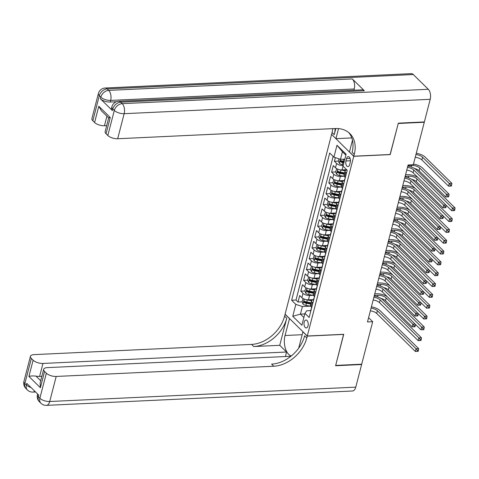 <?xml version="1.0" encoding="UTF-8"?>
<svg xmlns="http://www.w3.org/2000/svg" width="479" height="479" viewBox="0 0 479 479"><rect width="100%" height="100%" fill="white"/><g stroke="black" fill="none" stroke-linecap="round" stroke-linejoin="round"><path stroke-width="0.72" d="M308.033 325.87A3.946 2.114 -92.7 0 0 307.847 321.924A3.946 2.114 -92.7 0 0 305.925 320.038A3.946 2.114 -92.7 0 0 304.195 322.098A3.946 2.114 -92.7 0 0 304.375 326.037A3.946 2.114 -92.7 0 0 306.297 327.929A3.946 2.114 -92.7 0 0 308.033 325.87M331.564 134.491L285.095 314.182L307.29 336.007L353.765 156.316L331.696 134.485M335.354 157.633L334.408 161.291L338.449 161.106M341.491 160.962L341.904 160.938M346.688 169.722L342.042 169.937A4.934 2.084 -165.5 0 1 335.48 167.776L333.288 165.62L331.606 172.117L335.653 171.925M338.689 171.787L339.102 171.763M344.383 180.523L339.24 180.763A4.934 2.084 14.5 0 1 332.677 178.601L330.486 176.446L328.81 182.942L332.851 182.75L333.761 184.99A3.269 1.383 14.5 0 0 336.671 186.283L341.455 187.163M335.893 182.607L336.306 182.589M341.587 191.349L336.444 191.588A4.934 2.084 14.5 0 1 329.881 189.427L327.69 187.271L326.007 193.767L330.049 193.576M333.091 193.432L333.504 193.414M338.785 202.174L333.641 202.413A4.934 2.084 14.5 0 1 327.079 200.252L324.888 198.096L323.211 204.593L327.253 204.401M330.294 204.258L330.702 204.24M335.989 212.999L330.845 213.239A4.934 2.084 14.5 0 1 324.277 211.077L322.092 208.922L320.409 215.418L324.451 215.227M327.492 215.083L327.905 215.065M333.186 223.825L328.043 224.064A4.934 2.084 14.5 0 1 321.481 221.897L319.289 219.747L317.613 226.244L321.654 226.052M324.696 225.908L325.103 225.89M330.39 234.644L325.247 234.89A4.934 2.084 14.5 0 1 318.679 232.722L316.493 230.573L314.811 237.063L318.852 236.877M321.894 236.734L322.307 236.716M327.588 245.47L322.445 245.715A4.934 2.084 14.5 0 1 315.883 243.548L313.691 241.398L312.009 247.888L316.056 247.703M319.098 247.559L319.505 247.541M324.786 256.295L319.643 256.54A4.934 2.084 14.5 0 1 313.08 254.373L310.889 252.223L309.212 258.714L313.254 258.528M316.296 258.385L316.709 258.367M321.99 267.12L316.847 267.36A4.934 2.084 14.5 0 1 310.284 265.198L308.093 263.043L306.41 269.539L310.458 269.348M313.494 269.21L313.907 269.186M319.188 277.946L314.044 278.185A4.934 2.084 14.5 0 1 307.482 276.024L305.291 273.868L303.614 280.365L307.656 280.173M310.697 280.035L311.111 280.011M316.391 288.771L311.248 289.011A4.934 2.084 14.5 0 1 304.686 286.849L302.494 284.694L300.812 291.19L304.854 290.998M307.895 290.855L308.308 290.837M390.098 154.501L398.247 123.48L424.274 122.259L413.287 164.746L408.078 164.992L367.489 321.948L372.692 321.708L368.591 317.679M346.551 158.591L345.934 160.974A3.826 2.048 -92.7 0 0 346.113 164.794A3.826 2.048 -92.7 0 0 347.976 166.62A3.826 2.048 -92.7 0 0 349.658 164.632L350.275 162.249A3.826 2.048 -92.7 0 0 350.095 158.429A3.826 2.048 -92.7 0 0 348.233 156.603A3.826 2.048 -92.7 0 0 346.551 158.591L350.095 158.429M310.745 310.596L306.716 310.781L304.949 313.338L309.153 317.469L347.227 170.249L343.024 166.123L346.101 154.214L336.982 145.251L333.905 157.154L329.702 153.029L291.633 300.243L295.83 304.375L302.399 306.536L300.435 314.116L303.878 317.499M304.949 313.338L301.872 325.247L292.753 316.278L295.83 304.375M313.074 295.339L309.566 295.507A4.934 2.084 -165.5 0 1 303.003 293.346L300.812 291.19M313.589 299.597L308.446 299.836L309.566 295.507M315.877 284.52L312.368 284.682A4.934 2.084 -165.5 0 1 305.806 282.52L303.614 280.365M318.673 273.695L315.164 273.856A4.934 2.084 -165.5 0 1 308.602 271.695L306.41 269.539M321.475 262.869L317.966 263.031A4.934 2.084 -165.5 0 1 311.404 260.869L309.212 258.714M324.271 252.044L320.768 252.205A4.934 2.084 -165.5 0 1 314.2 250.044L312.009 247.888M327.073 241.218L323.565 241.38A4.934 2.084 -165.5 0 1 317.002 239.219L314.811 237.063M329.875 230.393L326.367 230.561A4.934 2.084 -165.5 0 1 319.798 228.393L317.613 226.244M332.671 219.568L329.163 219.735A4.934 2.084 -165.5 0 1 322.601 217.568L320.409 215.418M335.474 208.742L331.965 208.91A4.934 2.084 -165.5 0 1 325.397 206.742L323.211 204.593M338.27 197.917L334.761 198.084A4.934 2.084 -165.5 0 1 328.199 195.923L326.007 193.767M341.072 187.091L337.563 187.259A4.934 2.084 -165.5 0 1 331.001 185.098L328.81 182.942M343.868 176.272L340.359 176.434A4.934 2.084 -165.5 0 1 333.797 174.272L331.606 172.117M343.156 165.608A4.934 2.084 -165.5 0 1 336.599 163.447L334.408 161.291M333.15 156.411L296.004 300.04L298.016 302.015L302.057 301.824M308.446 299.836A4.934 2.084 14.5 0 1 301.884 297.675L299.692 295.519L298.016 302.015M345.353 177.487L344.599 176.739A4.934 2.084 -165.5 0 1 343.982 175.308L345.102 170.979A4.934 2.084 -165.5 0 1 346.88 169.913M346.473 173.153L345.718 172.41A4.934 2.084 -165.5 0 1 345.102 170.979M343.677 183.978L342.916 183.235A4.934 2.084 -165.5 0 1 342.305 181.804A4.934 2.084 -165.5 0 1 344.335 180.709M342.305 181.804L341.186 186.133A4.934 2.084 14.5 0 0 341.796 187.564L342.557 188.307M340.874 194.803L340.12 194.061A4.934 2.084 -165.5 0 1 339.503 192.63A4.934 2.084 -165.5 0 1 341.539 191.528M339.503 192.63L338.384 196.959A4.934 2.084 14.5 0 0 339 198.39L339.755 199.132M338.078 205.629L337.318 204.886A4.934 2.084 -165.5 0 1 336.707 203.455A4.934 2.084 -165.5 0 1 338.737 202.354M336.707 203.455L335.587 207.784A4.934 2.084 14.5 0 0 336.198 209.215L336.959 209.958M335.276 216.454L334.522 215.712A4.934 2.084 -165.5 0 1 333.905 214.281A4.934 2.084 -165.5 0 1 335.941 213.179M333.905 214.281L332.785 218.61A4.934 2.084 14.5 0 0 333.402 220.041L334.156 220.783M332.474 227.28L331.719 226.537A4.934 2.084 -165.5 0 1 331.109 225.106A4.934 2.084 -165.5 0 1 333.139 224.004M331.109 225.106L329.989 229.435A4.934 2.084 14.5 0 0 330.6 230.866L331.354 231.608M329.678 238.105L328.923 237.362A4.934 2.084 -165.5 0 1 328.307 235.931A4.934 2.084 -165.5 0 1 330.342 234.83M328.307 235.931L327.187 240.26A4.934 2.084 14.5 0 0 327.804 241.691L328.558 242.434M326.876 248.93L326.121 248.182A4.934 2.084 -165.5 0 1 325.504 246.751A4.934 2.084 -165.5 0 1 327.54 245.655M325.504 246.751L324.385 251.086A4.934 2.084 14.5 0 0 325.001 252.517L325.756 253.259M324.079 259.756L323.319 259.007A4.934 2.084 -165.5 0 1 322.708 257.576A4.934 2.084 -165.5 0 1 324.744 256.481M322.708 257.576L321.589 261.911A4.934 2.084 14.5 0 0 322.199 263.342L322.96 264.085M321.277 270.575L320.523 269.833A4.934 2.084 -165.5 0 1 319.906 268.402A4.934 2.084 -165.5 0 1 321.942 267.306M319.906 268.402L318.786 272.731A4.934 2.084 14.5 0 0 319.403 274.162L320.158 274.91M318.481 281.401L317.721 280.658A4.934 2.084 -165.5 0 1 317.11 279.227A4.934 2.084 -165.5 0 1 319.14 278.131M317.11 279.227L315.99 283.556A4.934 2.084 14.5 0 0 316.601 284.987L317.361 285.735M315.679 292.226L314.925 291.483A4.934 2.084 -165.5 0 1 314.308 290.052A4.934 2.084 -165.5 0 1 316.344 288.957M314.308 290.052L313.188 294.381A4.934 2.084 14.5 0 0 313.805 295.812L314.559 296.555M312.883 303.051L312.122 302.309A4.934 2.084 -165.5 0 1 311.512 300.878A4.934 2.084 -165.5 0 1 313.541 299.776M311.512 300.878L310.392 305.207A4.934 2.084 14.5 0 0 311.003 306.638L311.763 307.38M345.868 155.124L342.431 151.741L340.467 159.321L333.905 157.154M344.838 159.118L340.467 159.321M424.274 122.259L423.963 121.953M307.29 336.007L343.73 334.294L335.677 365.417L361.705 364.196L372.692 321.708M390.199 154.603L353.765 156.316M304.806 313.907L300.435 314.116L292.753 316.278M310.278 306.165L302.399 306.536M305.099 301.68L305.506 301.662M296.004 300.04L291.633 300.243M342.431 151.741L336.982 145.251M347.083 170.805A3.269 1.383 -165.5 0 1 347.024 170.32L347.077 170.105M407.455 167.399A6.167 2.605 -165.5 0 1 413.778 170.015L452.445 208.03L455.05 207.91L416.377 169.895A9.251 3.91 14.5 0 0 407.791 166.099M406.755 170.105A6.167 2.605 -165.5 0 1 413.078 172.721L451.745 210.736L452.445 208.03L453.799 209.574L453.517 210.658L454.559 210.61L454.84 209.527L453.799 209.574M454.84 209.527L455.05 207.91M451.745 210.736L453.517 210.658M339.018 158.842L338.437 161.076L339.36 163.339A3.269 1.383 14.5 0 0 342.269 164.632L343.359 164.836M343.461 159.178A3.269 1.383 14.5 0 0 343.671 159.22L344.76 159.423M344.227 161.477L343.138 161.279A3.269 1.383 -165.5 0 1 340.809 160.417L340.467 161.716A3.269 1.383 14.5 0 0 342.802 162.579L343.892 162.776M344.06 162.112L342.713 161.86A1.665 0.707 -165.5 0 1 341.97 161.645L340.467 161.716M415.916 154.579A6.167 2.605 -165.5 0 1 422.598 157.244L449.266 183.463L451.871 183.337L425.196 157.118A9.251 3.91 14.5 0 0 416.257 153.262M415.215 157.286A6.167 2.605 -165.5 0 1 421.897 159.95L448.566 186.169L449.266 183.463L450.619 185.002L450.338 186.086L451.38 186.038L451.661 184.954L450.619 185.002M451.661 184.954L451.871 183.337M448.566 186.169L450.338 186.086M116.439 101.746L110.236 102.033A7.401 3.131 -165.5 0 1 100.386 98.788L112.391 110.583A7.401 3.131 -165.5 0 1 111.469 108.44L111.888 106.817A7.401 3.131 14.5 0 0 112.81 108.961L112.391 110.583M398.33 123.157L390.229 154.495L353.789 156.208L354.268 154.364A30.842 22.555 134.5 0 0 349.868 133.593A30.842 22.555 134.5 0 0 335.24 128.528L117.672 138.742A7.401 3.131 -165.5 0 1 107.829 135.497L114.307 110.439L112.81 108.961A7.401 5.413 134.5 0 1 120.732 102.177L122.235 103.65L428.286 89.28A7.401 3.964 87.3 0 1 430.208 99.309L424.358 121.935L398.33 123.157M353.789 156.208L349.442 151.927L352.478 140.203M335.821 128.504L334.228 134.665A30.842 22.555 134.5 0 0 335.138 128.534M338.545 128.594L335.941 138.659L331.594 134.383L332.067 132.539A30.842 22.555 134.5 0 0 332.803 128.641M106.057 133.755A7.401 3.131 -165.5 0 1 105.141 131.611L108.673 117.936L101.434 110.823L98.8 106.254L110.26 117.517L106.057 133.755L107.829 135.497M413.287 74.532L107.236 88.902A7.401 3.964 -92.7 0 0 105.206 88.004L411.257 73.634A7.401 3.964 87.3 0 1 413.287 74.532L428.286 89.28M364.327 90.735L120.732 102.177A7.401 3.964 -92.7 0 0 118.708 101.273L362.298 89.836A7.401 3.964 87.3 0 1 364.327 90.735L352.328 78.939A7.401 3.964 87.3 0 1 354.244 88.974L353.921 90.232M351.802 137.916L335.941 138.659M106.685 125.63L104.446 125.737A7.401 3.131 -165.5 0 1 94.597 122.492L98.8 106.254M100.386 98.788L100.812 97.165L99.309 95.692L92.83 120.75L94.597 122.492M92.83 120.75A7.401 3.131 -165.5 0 1 91.908 118.6L98.387 93.543A7.401 3.131 14.5 0 0 99.309 95.692A7.401 5.413 134.5 0 1 107.236 88.902L108.733 90.375L352.328 78.939M354.268 154.364L352.107 152.244A30.842 22.555 134.5 0 0 348.736 132.581M110.26 117.517C108.523 118.044 108.248 118.056 109.422 117.553M361.31 364.214L361.621 364.519L355.771 387.14L49.714 401.51A7.401 3.964 -92.7 0 1 46.463 405.366A7.401 7.401 0 0 1 40.931 403.252A7.401 5.413 -45.5 0 1 39.871 398.265L46.349 373.207A7.401 3.131 14.5 0 0 56.199 376.452L49.714 401.51A7.401 3.131 -165.5 0 1 39.871 398.265L38.374 396.792L38.793 395.169L26.788 383.374L26.369 384.996L24.872 383.523A7.401 3.131 -165.5 0 1 23.95 381.374L30.428 356.316A7.401 3.131 14.5 0 0 31.351 358.46L24.872 383.523A7.401 5.413 134.5 0 0 25.926 388.505A7.401 7.401 0 0 1 23.95 381.374M361.621 364.519L335.593 365.74L343.599 334.3M289.544 318.559L285.035 335.504A13.879 7.43 -92.7 0 0 291.358 355.909M289.412 318.565L285.065 314.29L284.586 316.128A30.842 22.555 -45.5 0 1 251.565 344.413L33.997 354.628A7.401 3.131 14.5 0 0 30.428 356.316M279.748 345.317L286.747 318.254A30.842 22.555 -45.5 0 1 253.726 346.539L279.748 345.317L286.562 352.011L285.412 356.454M290.903 356.28L47.229 367.632A7.401 3.131 14.5 0 0 43.661 369.321A7.401 3.131 14.5 0 0 44.583 371.47L40.38 387.703L28.92 376.44C30.548 375.919 32.913 375.811 36.003 376.111L40.709 380.733M343.7 334.402L307.267 336.114L306.788 337.952A30.842 22.555 -45.5 0 1 273.766 366.237L56.199 376.452M307.267 336.114L302.914 331.839L298.698 348.131M28.92 376.44L33.123 360.202L31.351 358.46M33.123 360.202A7.401 3.131 14.5 0 0 42.966 363.447L39.607 376.434A7.401 3.131 -165.5 0 1 36.003 376.111M286.562 352.011L42.966 363.447M355.771 387.14A7.401 3.964 87.3 0 1 352.514 390.996L46.463 405.366M46.349 373.207L44.583 371.47M41.847 376.332L39.607 376.434M306.788 337.952L304.632 335.833A30.842 22.555 -45.5 0 1 271.605 364.112L273.766 366.237M43.661 369.321L40.122 382.996L40.38 387.703M344.281 181.625A3.269 1.383 -165.5 0 1 344.221 181.146L344.754 179.092A3.269 1.383 14.5 0 0 344.808 179.559L344.808 179.559M345.143 178.26A3.269 1.383 -165.5 0 1 345.09 177.793L345.209 177.344M345.042 178.703A3.269 1.383 14.5 0 0 344.754 179.092M404.659 178.224A6.167 2.605 -165.5 0 1 410.976 180.84L449.649 218.855L452.248 218.735L413.581 180.721A9.251 3.91 14.5 0 0 404.995 176.925M403.959 180.93A6.167 2.605 -165.5 0 1 410.275 183.547L448.949 221.561L449.649 218.855L450.996 220.4L450.721 221.484L451.763 221.436L452.038 220.352L450.996 220.4M452.038 220.352L452.248 218.735M448.949 221.561L450.721 221.484M341.485 192.45A3.269 1.383 -165.5 0 1 341.425 191.971L341.958 189.918A3.269 1.383 14.5 0 0 342.012 190.385L342.012 190.385M342.347 189.085A3.269 1.383 -165.5 0 1 342.293 188.618L342.407 188.163M342.24 189.522A3.269 1.383 14.5 0 0 341.958 189.918M401.857 189.043A6.167 2.605 -165.5 0 1 408.18 191.666L446.847 229.681L449.452 229.561L410.778 191.546A9.251 3.91 14.5 0 0 402.192 187.744M401.157 191.75A6.167 2.605 -165.5 0 1 407.479 194.372L446.147 232.387L446.847 229.681L448.2 231.225L447.919 232.309L448.961 232.255L449.242 231.177L448.2 231.225M449.242 231.177L449.452 229.561M446.147 232.387L447.919 232.309M338.683 203.276A3.269 1.383 -165.5 0 1 338.623 202.797L339.156 200.743A3.269 1.383 14.5 0 0 339.21 201.21L339.21 201.21M339.545 199.911A3.269 1.383 -165.5 0 1 339.491 199.444L339.611 198.989M339.443 200.348A3.269 1.383 14.5 0 0 339.156 200.743M399.061 199.869A6.167 2.605 -165.5 0 1 405.378 202.491L444.051 240.506L446.65 240.386L407.982 202.372A9.251 3.91 14.5 0 0 399.396 198.569M398.36 202.575A6.167 2.605 -165.5 0 1 404.677 205.198L443.35 243.212L444.051 240.506L445.398 242.051L445.123 243.128L446.159 243.081L446.44 242.003L445.398 242.051M446.44 242.003L446.65 240.386M443.35 243.212L445.123 243.128M335.887 214.101A3.269 1.383 -165.5 0 1 335.827 213.622L336.354 211.562A3.269 1.383 14.5 0 0 336.414 212.035L336.414 212.035M336.749 210.736A3.269 1.383 -165.5 0 1 336.695 210.269L336.809 209.814M336.641 211.173A3.269 1.383 14.5 0 0 336.354 211.562M396.259 210.694A6.167 2.605 -165.5 0 1 402.576 213.317L441.249 251.331L443.853 251.212L405.18 213.191A9.251 3.91 14.5 0 0 396.594 209.395M395.558 213.4A6.167 2.605 -165.5 0 1 401.881 216.023L440.548 254.038L441.249 251.331L442.602 252.876L442.321 253.954L443.362 253.906L443.644 252.822L442.602 252.876M443.644 252.822L443.853 251.212M440.548 254.038L442.321 253.954M336.719 168.668L335.641 171.901L336.557 174.164A3.269 1.383 14.5 0 0 339.467 175.458L344.251 176.338M339.713 169.734A3.269 1.383 14.5 0 0 340.868 170.045L345.155 170.835M343.665 169.865L345.76 170.249M344.611 172.889L340.335 172.105A3.269 1.383 -165.5 0 1 338.006 171.243L337.671 172.542A3.269 1.383 14.5 0 0 340 173.404L344.275 174.188M344.443 173.524L339.91 172.685A1.665 0.707 -165.5 0 1 339.168 172.47L337.671 172.542M407.94 165.536L411.593 165.363A6.167 2.605 -165.5 0 1 419.796 168.069L446.47 194.288L449.068 194.163L422.4 167.943A9.251 3.91 14.5 0 0 413.455 164.087M414.503 168.482A6.167 2.605 -165.5 0 1 419.095 170.775L445.769 196.995L446.47 194.288L447.817 195.827L447.536 196.911L448.578 196.863L448.859 195.779L447.817 195.827M448.859 195.779L449.068 194.163M445.769 196.995L447.536 196.911M336.911 180.559A3.269 1.383 14.5 0 0 338.072 180.87L342.353 181.661M340.862 180.691L342.958 181.074M333.923 179.493L332.839 182.727M417.904 177.469A9.251 3.91 14.5 0 0 407.294 174.715L405.545 174.793M341.808 183.714L337.539 182.93A3.269 1.383 -165.5 0 1 335.204 182.068L334.869 183.367A3.269 1.383 14.5 0 0 337.204 184.223L341.473 185.014M341.647 184.349L337.114 183.511A1.665 0.707 -165.5 0 1 336.366 183.295L334.869 183.367M405.138 176.356L408.791 176.188A6.167 2.605 -165.5 0 1 416.999 178.895L443.668 205.108L445.913 205.006M411.701 179.308A6.167 2.605 -165.5 0 1 416.299 181.601L442.967 207.814L443.668 205.108L445.021 206.653L444.74 207.736L445.781 207.688L446.057 206.605L445.021 206.653M446.057 206.605L446.23 205.311M442.967 207.814L444.74 207.736M331.121 190.319L330.043 193.552L330.959 195.809A3.269 1.383 14.5 0 0 333.869 197.108L338.653 197.989M334.114 191.384A3.269 1.383 14.5 0 0 335.27 191.696L339.557 192.486M338.06 191.51L340.162 191.899M415.101 188.295A9.251 3.91 14.5 0 0 404.492 185.535L402.743 185.618M339.012 194.54L334.737 193.75A3.269 1.383 -165.5 0 1 332.408 192.893L332.073 194.193A3.269 1.383 14.5 0 0 334.402 195.049L338.677 195.839M338.845 195.175L334.312 194.336A1.665 0.707 -165.5 0 1 333.57 194.121L332.073 194.193M402.342 187.181L405.994 187.014A6.167 2.605 -165.5 0 1 414.197 189.714L440.866 215.933L443.117 215.831M408.904 190.133A6.167 2.605 -165.5 0 1 413.497 192.42L440.171 218.64L440.866 215.933L442.219 217.478L441.937 218.562L442.979 218.514L443.261 217.43L442.219 217.478M443.261 217.43L443.428 216.137M440.171 218.64L441.937 218.562M328.325 201.144L327.241 204.377L328.163 206.635A3.269 1.383 14.5 0 0 331.073 207.934L335.851 208.814M331.312 202.21A3.269 1.383 14.5 0 0 332.474 202.521L336.755 203.312M335.264 202.336L337.36 202.725M412.305 199.114A9.251 3.91 14.5 0 0 401.695 196.36L399.947 196.444M336.21 205.365L331.941 204.575A3.269 1.383 -165.5 0 1 329.606 203.719L329.271 205.018A3.269 1.383 14.5 0 0 331.606 205.874L335.875 206.665M336.048 206L331.516 205.162A1.665 0.707 -165.5 0 1 330.767 204.946L329.271 205.018M399.54 198.007L403.192 197.839A6.167 2.605 -165.5 0 1 411.395 200.539L438.069 226.759L440.315 226.657M406.102 200.958A6.167 2.605 -165.5 0 1 410.701 203.246L437.369 229.465L438.069 226.759L439.417 228.303L439.141 229.387L440.183 229.333L440.458 228.255L439.417 228.303M440.458 228.255L440.626 226.962M437.369 229.465L439.141 229.387M333.085 224.926A3.269 1.383 -165.5 0 1 333.025 224.447L333.558 222.388A3.269 1.383 14.5 0 0 333.612 222.861L333.612 222.861M333.947 221.561A3.269 1.383 -165.5 0 1 333.893 221.088L334.013 220.639M333.839 221.999A3.269 1.383 14.5 0 0 333.558 222.388M393.463 221.52A6.167 2.605 -165.5 0 1 399.779 224.142L438.453 262.157L441.051 262.037L402.384 224.016A9.251 3.91 14.5 0 0 393.798 220.22M392.762 224.226A6.167 2.605 -165.5 0 1 399.079 226.848L437.752 264.863L438.453 262.157L439.8 263.695L439.518 264.779L440.56 264.731L440.842 263.648L439.8 263.695M440.842 263.648L441.051 262.037M437.752 264.863L439.518 264.779M325.522 211.969L324.439 215.197L325.361 217.46A3.269 1.383 14.5 0 0 328.271 218.759L333.055 219.639M328.51 213.035A3.269 1.383 14.5 0 0 329.672 213.347L333.959 214.137M332.462 213.161L334.558 213.55M409.503 209.94A9.251 3.91 14.5 0 0 398.893 207.185L397.145 207.269M333.414 216.191L329.139 215.4A3.269 1.383 -165.5 0 1 326.81 214.544L326.474 215.843A3.269 1.383 14.5 0 0 328.804 216.7L333.079 217.49M333.246 216.825L328.714 215.987A1.665 0.707 -165.5 0 1 327.971 215.772L326.474 215.843M396.744 208.832L400.396 208.658A6.167 2.605 -165.5 0 1 408.599 211.365L435.267 237.584L437.519 237.482M403.306 211.784A6.167 2.605 -165.5 0 1 407.898 214.071L434.567 240.29L435.267 237.584L436.62 239.129L436.339 240.207L437.381 240.159L437.662 239.081L436.62 239.129M437.662 239.081L437.83 237.788M434.567 240.29L436.339 240.207M330.288 235.752A3.269 1.383 -165.5 0 1 330.229 235.273L330.755 233.213A3.269 1.383 14.5 0 0 330.815 233.686L330.815 233.686M331.151 232.387A3.269 1.383 -165.5 0 1 331.091 231.914L331.211 231.465M331.043 232.824A3.269 1.383 14.5 0 0 330.755 233.213M390.66 232.345A6.167 2.605 -165.5 0 1 396.977 234.967L435.651 272.982L438.255 272.856L399.582 234.842A9.251 3.91 14.5 0 0 390.996 231.046M389.96 235.051A6.167 2.605 -165.5 0 1 396.277 237.674L434.95 275.688L435.651 272.982L437.004 274.521L436.722 275.605L437.764 275.557L438.04 274.473L437.004 274.521M438.04 274.473L438.255 272.856M434.95 275.688L436.722 275.605M322.726 222.795L321.643 226.022L322.565 228.285A3.269 1.383 14.5 0 0 325.475 229.585L330.253 230.465M325.714 223.861A3.269 1.383 14.5 0 0 326.87 224.172L331.157 224.962M329.666 223.986L331.761 224.376M406.707 220.765A9.251 3.91 14.5 0 0 396.091 218.011L394.349 218.095M330.612 227.016L326.343 226.226A3.269 1.383 -165.5 0 1 324.008 225.369L323.672 226.663A3.269 1.383 14.5 0 0 326.007 227.525L330.276 228.315M330.45 227.645L325.918 226.812A1.665 0.707 -165.5 0 1 325.169 226.597L323.672 226.663M393.942 219.657L397.594 219.484A6.167 2.605 -165.5 0 1 405.797 222.19L432.471 248.409L434.716 248.302M400.504 222.603A6.167 2.605 -165.5 0 1 405.096 224.896L431.771 251.116L432.471 248.409L433.818 249.954L433.543 251.032L434.579 250.984L434.86 249.9L433.818 249.954M434.86 249.9L435.028 248.613M431.771 251.116L433.543 251.032M327.486 246.577A3.269 1.383 -165.5 0 1 327.426 246.098L327.959 244.039A3.269 1.383 14.5 0 0 328.013 244.512L328.013 244.512M328.349 243.212A3.269 1.383 -165.5 0 1 328.295 242.739L328.408 242.29M328.241 243.649A3.269 1.383 14.5 0 0 327.959 244.039M387.864 243.17A6.167 2.605 -165.5 0 1 394.181 245.793L432.848 283.808L435.453 283.682L396.78 245.667A9.251 3.91 14.5 0 0 388.2 241.871M387.164 245.877A6.167 2.605 -165.5 0 1 393.481 248.499L432.154 286.514L432.848 283.808L434.202 285.346L433.92 286.43L434.962 286.382L435.243 285.298L434.202 285.346M435.243 285.298L435.453 283.682M432.154 286.514L433.92 286.43M319.924 233.614L318.84 236.848L319.762 239.111A3.269 1.383 14.5 0 0 322.672 240.404L327.456 241.29M322.912 234.686A3.269 1.383 14.5 0 0 324.073 234.991L328.36 235.782M326.864 234.812L328.959 235.201M403.905 231.591A9.251 3.91 14.5 0 0 393.295 228.836L391.547 228.92M327.816 237.841L323.541 237.051A3.269 1.383 -165.5 0 1 321.211 236.189L320.876 237.488A3.269 1.383 14.5 0 0 323.205 238.35L327.474 239.141M327.648 238.47L323.115 237.638A1.665 0.707 -165.5 0 1 322.373 237.422L320.876 237.488M391.145 230.483L394.792 230.309A6.167 2.605 -165.5 0 1 403.001 233.016L429.669 259.235L431.92 259.127M397.702 233.429A6.167 2.605 -165.5 0 1 402.3 235.722L428.968 261.941L429.669 259.235L431.022 260.774L430.741 261.857L431.783 261.809L432.064 260.726L431.022 260.774M432.064 260.726L432.232 259.438M428.968 261.941L430.741 261.857M324.684 257.403A3.269 1.383 -165.5 0 1 324.624 256.924L325.157 254.864A3.269 1.383 14.5 0 0 325.217 255.337L325.217 255.337M325.552 254.038A3.269 1.383 -165.5 0 1 325.492 253.565L325.612 253.116M325.445 254.475A3.269 1.383 14.5 0 0 325.157 254.864M385.062 253.996A6.167 2.605 -165.5 0 1 391.379 256.612L430.052 294.633L432.657 294.507L393.983 256.493A9.251 3.91 14.5 0 0 385.397 252.696M384.362 256.702A6.167 2.605 -165.5 0 1 390.678 259.319L429.352 297.339L430.052 294.633L431.405 296.172L431.124 297.255L432.166 297.208L432.441 296.124L431.405 296.172M432.441 296.124L432.657 294.507M429.352 297.339L431.124 297.255M317.128 244.44L316.044 247.673L316.966 249.936A3.269 1.383 14.5 0 0 319.876 251.23L324.654 252.116M320.116 245.511A3.269 1.383 14.5 0 0 321.271 245.817L325.558 246.607M324.067 245.637L326.163 246.02M401.103 242.416A9.251 3.91 14.5 0 0 390.493 239.662L388.75 239.745M325.013 248.661L320.744 247.877A3.269 1.383 -165.5 0 1 318.409 247.014L318.074 248.314A3.269 1.383 14.5 0 0 320.403 249.176L324.678 249.96M324.852 249.296L320.319 248.463A1.665 0.707 -165.5 0 1 319.571 248.248L318.074 248.314M388.343 241.308L391.996 241.135A6.167 2.605 -165.5 0 1 400.199 243.841L426.873 270.06L429.118 269.952M394.906 244.254A6.167 2.605 -165.5 0 1 399.498 246.547L426.172 272.767L426.873 270.06L428.22 271.599L427.945 272.683L428.98 272.635L429.262 271.551L428.22 271.599M429.262 271.551L429.429 270.264M426.172 272.767L427.945 272.683M321.888 268.228A3.269 1.383 -165.5 0 1 321.828 267.743L322.361 265.689A3.269 1.383 14.5 0 0 322.415 266.156L322.415 266.156M322.75 264.863A3.269 1.383 -165.5 0 1 322.696 264.39L322.81 263.941M322.642 265.3A3.269 1.383 14.5 0 0 322.361 265.689M382.26 264.821A6.167 2.605 -165.5 0 1 388.583 267.438L427.25 305.458L429.855 305.333L391.181 267.318A9.251 3.91 14.5 0 0 382.601 263.522M381.565 267.527A6.167 2.605 -165.5 0 1 387.882 270.144L426.549 308.159L427.25 305.458L428.603 306.997L428.322 308.081L429.364 308.033L429.645 306.949L428.603 306.997M429.645 306.949L429.855 305.333M426.549 308.159L428.322 308.081M314.326 255.265L313.242 258.498L314.164 260.762A3.269 1.383 14.5 0 0 317.074 262.055L321.858 262.941M317.314 256.337A3.269 1.383 14.5 0 0 318.475 256.642L322.756 257.433M321.265 256.463L323.361 256.846M398.306 253.241A9.251 3.91 14.5 0 0 387.697 250.487L385.948 250.565M322.211 259.486L317.942 258.702A3.269 1.383 -165.5 0 1 315.613 257.84L315.272 259.139A3.269 1.383 14.5 0 0 317.607 260.001L321.876 260.786M322.05 260.121L317.517 259.289A1.665 0.707 -165.5 0 1 316.775 259.067L315.272 259.139M385.541 252.134L389.193 251.96A6.167 2.605 -165.5 0 1 397.402 254.666L424.071 280.886L426.316 280.778M392.103 255.079A6.167 2.605 -165.5 0 1 396.702 257.373L423.37 283.592L424.071 280.886L425.424 282.424L425.142 283.508L426.184 283.46L426.466 282.376L425.424 282.424M426.466 282.376L426.633 281.083M423.37 283.592L425.142 283.508M319.086 279.047A3.269 1.383 -165.5 0 1 319.026 278.568L319.559 276.515A3.269 1.383 14.5 0 0 319.613 276.982L319.613 276.982M319.954 275.682A3.269 1.383 -165.5 0 1 319.894 275.215L320.014 274.766M319.846 276.126A3.269 1.383 14.5 0 0 319.559 276.515M379.464 275.647A6.167 2.605 -165.5 0 1 385.781 278.263L424.454 316.278L427.052 316.158L388.385 278.143A9.251 3.91 14.5 0 0 379.799 274.347M378.763 278.353A6.167 2.605 -165.5 0 1 385.08 280.969L423.753 318.984L424.454 316.278L425.801 317.822L425.526 318.906L426.567 318.858L426.843 317.775L425.801 317.822M426.843 317.775L427.052 316.158M423.753 318.984L425.526 318.906M311.53 266.09L310.446 269.324L311.362 271.587A3.269 1.383 14.5 0 0 314.272 272.88L319.056 273.76M314.517 267.156A3.269 1.383 14.5 0 0 315.673 267.468L319.96 268.258M318.469 267.288L320.565 267.671M395.504 264.067A9.251 3.91 14.5 0 0 384.894 261.312L383.146 261.39M319.415 270.312L315.14 269.527A3.269 1.383 -165.5 0 1 312.811 268.665L312.476 269.964A3.269 1.383 14.5 0 0 314.805 270.827L319.08 271.611M319.254 270.946L314.715 270.108A1.665 0.707 -165.5 0 1 313.973 269.893L312.476 269.964M382.745 262.959L386.397 262.785A6.167 2.605 -165.5 0 1 394.6 265.492L421.275 291.711L423.52 291.603M389.307 265.905A6.167 2.605 -165.5 0 1 393.9 268.198L420.574 294.417L421.275 291.711L422.622 293.25L422.34 294.334L423.382 294.286L423.664 293.202L422.622 293.25M423.664 293.202L423.831 291.909M420.574 294.417L422.34 294.334M316.29 289.873A3.269 1.383 -165.5 0 1 316.23 289.394L316.763 287.34A3.269 1.383 14.5 0 0 316.817 287.807L316.817 287.807M317.152 286.508A3.269 1.383 -165.5 0 1 317.098 286.041L317.212 285.586M317.044 286.945A3.269 1.383 14.5 0 0 316.763 287.34M376.662 286.472A6.167 2.605 -165.5 0 1 382.984 289.088L421.652 327.103L424.256 326.983L385.583 288.969A9.251 3.91 14.5 0 0 376.997 285.167M375.961 289.172A6.167 2.605 -165.5 0 1 382.284 291.795L420.951 329.809L421.652 327.103L423.005 328.648L422.723 329.732L423.765 329.678L424.047 328.6L423.005 328.648M424.047 328.6L424.256 326.983M420.951 329.809L422.723 329.732M308.727 276.916L307.644 280.149L308.566 282.412A3.269 1.383 14.5 0 0 311.476 283.706L316.26 284.586M311.715 277.982A3.269 1.383 14.5 0 0 312.877 278.293L317.158 279.083M315.667 278.113L317.763 278.497M392.708 274.892A9.251 3.91 14.5 0 0 382.098 272.138L380.35 272.216M316.613 281.137L312.344 280.353A3.269 1.383 -165.5 0 1 310.009 279.491L309.674 280.79A3.269 1.383 14.5 0 0 312.009 281.646L316.278 282.436M316.451 281.772L311.919 280.933A1.665 0.707 -165.5 0 1 311.176 280.718L309.674 280.79M379.943 273.778L383.595 273.611A6.167 2.605 -165.5 0 1 391.804 276.317L418.472 302.53L420.718 302.429M386.505 276.73A6.167 2.605 -165.5 0 1 391.104 279.023L417.772 305.237L418.472 302.53L419.826 304.075L419.544 305.159L420.586 305.111L420.861 304.027L419.826 304.075M420.861 304.027L421.035 302.734M417.772 305.237L419.544 305.159M313.488 300.698A3.269 1.383 -165.5 0 1 313.428 300.219L313.961 298.166A3.269 1.383 14.5 0 0 314.014 298.633L314.014 298.633M314.35 297.333A3.269 1.383 -165.5 0 1 314.296 296.866L314.416 296.411M314.248 297.77A3.269 1.383 14.5 0 0 313.961 298.166M373.865 297.291A6.167 2.605 -165.5 0 1 380.182 299.914L418.856 337.929L421.454 337.809L382.787 299.794A9.251 3.91 14.5 0 0 374.201 295.992M373.165 299.998A6.167 2.605 -165.5 0 1 379.482 302.62L418.155 340.635L418.856 337.929L420.203 339.473L419.927 340.557L420.963 340.503L421.245 339.425L420.203 339.473M421.245 339.425L421.454 337.809M418.155 340.635L419.927 340.557M305.925 287.741L304.848 290.975L305.764 293.232A3.269 1.383 14.5 0 0 308.674 294.531L313.458 295.411M308.919 288.807A3.269 1.383 14.5 0 0 310.075 289.118L314.362 289.909M312.865 288.933L314.966 289.322M389.906 285.718A9.251 3.91 14.5 0 0 379.296 282.957L377.548 283.041M313.817 291.962L309.542 291.172A3.269 1.383 -165.5 0 1 307.213 290.316L306.877 291.615A3.269 1.383 14.5 0 0 309.206 292.471L313.482 293.262M313.649 292.597L309.117 291.759A1.665 0.707 -165.5 0 1 308.374 291.543L306.877 291.615M377.147 284.604L380.799 284.436A6.167 2.605 -165.5 0 1 389.002 287.137L415.67 313.356L417.922 313.254M383.709 287.556A6.167 2.605 -165.5 0 1 388.301 289.843L414.976 316.062L415.67 313.356L417.023 314.901L416.742 315.984L417.784 315.936L418.065 314.853L417.023 314.901M418.065 314.853L418.233 313.559M414.976 316.062L416.742 315.984M310.691 311.524A3.269 1.383 -165.5 0 1 310.631 311.045L311.164 308.991A3.269 1.383 14.5 0 0 311.218 309.458L311.218 309.458M311.554 308.159A3.269 1.383 -165.5 0 1 311.5 307.692L311.613 307.237M311.446 308.596A3.269 1.383 14.5 0 0 311.164 308.991M371.063 308.117A6.167 2.605 -165.5 0 1 377.38 310.739L416.053 348.754L418.658 348.634L379.985 310.614A9.251 3.91 14.5 0 0 371.399 306.817M370.363 310.823A6.167 2.605 -165.5 0 1 376.686 313.446L415.353 351.46L416.053 348.754L417.407 350.299L417.125 351.376L418.167 351.329L418.448 350.245L417.407 350.299M418.448 350.245L418.658 348.634M415.353 351.46L417.125 351.376M303.129 298.567L302.045 301.8L302.968 304.057A3.269 1.383 14.5 0 0 305.877 305.357L310.661 306.237M306.117 299.632A3.269 1.383 14.5 0 0 307.279 299.944L311.56 300.734M310.069 299.758L312.164 300.147M387.11 296.537A9.251 3.91 14.5 0 0 376.5 293.783L374.752 293.867M311.015 302.788L306.746 301.998A3.269 1.383 -165.5 0 1 304.41 301.141L304.075 302.441A3.269 1.383 14.5 0 0 306.41 303.297L310.679 304.087M310.853 303.423L306.321 302.584A1.665 0.707 -165.5 0 1 305.572 302.369L304.075 302.441M374.344 295.429L377.997 295.262A6.167 2.605 -165.5 0 1 386.2 297.962L412.874 324.181L415.119 324.079M380.907 298.381A6.167 2.605 -165.5 0 1 385.505 300.668L412.174 326.888L412.874 324.181L414.227 325.726L413.946 326.81L414.988 326.756L415.263 325.678L414.227 325.726M415.263 325.678L415.431 324.385M412.174 326.888L413.946 326.81M311.248 289.011L312.368 284.682M314.044 278.185L315.164 273.856M316.847 267.36L317.966 263.031M319.643 256.54L320.768 252.205M322.445 245.715L323.565 241.38M325.247 234.89L326.367 230.561M328.043 224.064L329.163 219.735M330.845 213.239L331.965 208.91M333.641 202.413L334.761 198.084M336.444 191.588L337.563 187.259M339.24 180.763L340.359 176.434M342.042 169.937L343.03 166.123M335.48 167.776L336.599 163.447M301.884 297.675L303.003 293.346M304.686 286.849L305.806 282.52M307.482 276.024L308.602 271.695M310.284 265.198L311.404 260.869M313.08 254.373L314.2 250.044M315.883 243.548L317.002 239.219M318.679 232.722L319.798 228.393M321.481 221.897L322.601 217.568M324.277 211.077L325.397 206.742M327.079 200.252L328.199 195.923M329.881 189.427L331.001 185.098M332.677 178.601L333.797 174.272M344.599 176.739L345.718 172.41M341.796 187.564L342.916 183.235M339 198.39L340.12 194.061M336.198 209.215L337.318 204.886M333.402 220.041L334.522 215.712M330.6 230.866L331.719 226.537M327.804 241.691L328.923 237.362M325.001 252.517L326.121 248.182M322.199 263.342L323.319 259.007M319.403 274.162L320.523 269.833M316.601 284.987L317.721 280.658M313.805 295.812L314.925 291.483M311.003 306.638L312.122 302.309M350.466 160.758L345.934 160.974M413.778 170.015L413.078 172.721M340.371 159.285L339.336 163.279M342.802 162.579L342.269 164.632M343.671 159.22L343.138 161.279M422.598 157.244L421.897 159.95M334.228 134.665L332.067 132.539M430.208 99.309L124.157 113.685L117.672 138.742M354.244 88.974L110.655 100.41L110.236 102.033M106.907 116.199L104.446 125.737M124.157 113.685A7.401 3.964 -92.7 0 0 122.235 103.65A7.401 5.413 -45.5 0 0 114.307 110.439A7.401 3.131 14.5 0 0 124.157 113.685M110.655 100.41A7.401 3.964 -92.7 0 0 108.733 90.375A7.401 5.413 -45.5 0 0 100.812 97.165A7.401 3.131 14.5 0 0 110.655 100.41M286.747 318.254L284.586 316.128M253.726 346.539L251.565 344.413M30.973 387.487A7.401 3.131 -165.5 0 1 26.369 384.996A7.401 5.413 -45.5 0 0 27.429 389.984A7.401 7.401 0 0 0 32.961 392.097A7.401 3.964 -92.7 0 0 34.739 391.187M37.452 394.648A7.401 7.401 0 0 0 39.428 401.779A7.401 5.413 134.5 0 1 38.374 396.792A7.401 3.131 -165.5 0 1 37.452 394.648L37.613 394.013M302.177 334.701L285.035 335.504M410.976 180.84L410.275 183.547M408.18 191.666L407.479 194.372M405.378 202.491L404.677 205.198M402.576 213.317L401.881 216.023M337.809 169.177L336.539 174.105M340 173.404L339.467 175.458M340.868 170.045L340.335 172.105M411.593 165.363L411.18 166.961M419.796 168.069L419.095 170.775M335.013 180.002L333.737 184.93M337.204 184.223L336.671 186.283M338.072 180.87L337.539 182.93M408.791 176.188L408.377 177.787M416.999 178.895L416.299 181.601M332.21 190.828L330.935 195.755M334.402 195.049L333.869 197.108M335.27 191.696L334.737 193.75M405.994 187.014L405.575 188.612M414.197 189.714L413.497 192.42M329.414 201.653L328.139 206.581M331.606 205.874L331.073 207.934M332.474 202.521L331.941 204.575M403.192 197.839L402.779 199.438M411.395 200.539L410.701 203.246M399.779 224.142L399.079 226.848M326.612 212.478L325.337 217.406M328.804 216.7L328.271 218.759M329.672 213.347L329.139 215.4M400.396 208.658L399.977 210.263M408.599 211.365L407.898 214.071M396.977 234.967L396.277 237.674M323.816 223.298L322.541 228.232M326.007 227.525L325.475 229.585M326.87 224.172L326.343 226.226M397.594 219.484L397.181 221.088M405.797 222.19L405.096 224.896M394.181 245.793L393.481 248.499M321.014 234.123L319.738 239.057M323.205 238.35L322.672 240.404M324.073 234.991L323.541 237.051M394.792 230.309L394.379 231.914M403.001 233.016L402.3 235.722M391.379 256.612L390.678 259.319M318.218 244.949L316.942 249.876M320.403 249.176L319.876 251.23M321.271 245.817L320.744 247.877M391.996 241.135L391.582 242.739M400.199 243.841L399.498 246.547M388.583 267.438L387.882 270.144M315.416 255.774L314.14 260.702M317.607 260.001L317.074 262.055M318.475 256.642L317.942 258.702M389.193 251.96L388.78 253.565M397.402 254.666L396.702 257.373M385.781 278.263L385.08 280.969M312.613 266.599L311.344 271.527M314.805 270.827L314.272 272.88M315.673 267.468L315.14 269.527M386.397 262.785L385.984 264.384M394.6 265.492L393.9 268.198M382.984 289.088L382.284 291.795M309.817 277.425L308.542 282.353M312.009 281.646L311.476 283.706M312.877 278.293L312.344 280.353M383.595 273.611L383.182 275.209M391.804 276.317L391.104 279.023M380.182 299.914L379.482 302.62M307.015 288.25L305.74 293.178M309.206 292.471L308.674 294.531M310.075 289.118L309.542 291.172M380.799 284.436L380.38 286.035M389.002 287.137L388.301 289.843M377.38 310.739L376.686 313.446M304.219 299.076L302.944 304.003M306.41 303.297L305.877 305.357M307.279 299.944L306.746 301.998M377.997 295.262L377.584 296.86M386.2 297.962L385.505 300.668M118.708 101.273A7.401 7.401 0 0 0 111.888 106.817M105.206 88.004A7.401 7.401 0 0 0 98.387 93.543M35.542 391.978L32.961 392.097M27.429 389.984L25.926 388.505M40.931 403.252L39.428 401.779"/></g></svg>
